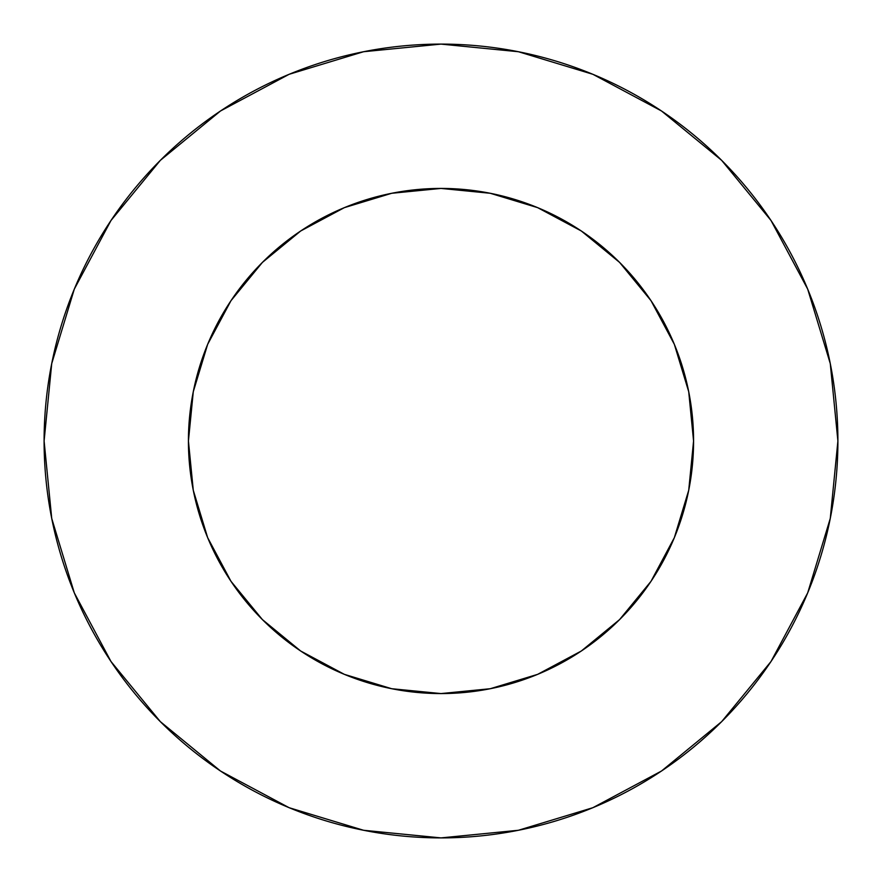 <?xml version="1.0" encoding="UTF-8"?>
<svg xmlns="http://www.w3.org/2000/svg" width="882" height="882" viewBox="0 0 882 882"><rect width="100%" height="100%" fill="white"/><g stroke="black" fill="none" stroke-linecap="round" stroke-linejoin="round"><path stroke-width="0.66" stroke-dasharray="4.41 3.31" d="M693.572 441A252.572 252.572 0 0 0 441 188.428A252.572 252.572 0 0 0 188.428 441L193.279 391.729L207.656 344.344L230.996 300.674L262.406 262.406L300.674 230.996L344.344 207.656L391.729 193.279L441 188.428L490.271 193.279L537.656 207.656L581.326 230.996L619.594 262.406L651.004 300.674L674.344 344.344L688.721 391.729L693.572 441L688.721 490.271L674.344 537.656L651.004 581.326L619.594 619.594L581.326 651.004L537.656 674.344L490.271 688.721L441 693.572L391.729 688.721L344.344 674.344L300.674 651.004L262.406 619.594L230.996 581.326L207.656 537.656L193.279 490.271L188.428 441A252.572 252.572 0 0 0 441 693.572A252.572 252.572 0 0 0 693.572 441M770.934 661.61L807.692 592.891L830.271 518.429L837.9 441A396.9 396.9 0 0 0 441 44.1A396.9 396.9 0 0 0 44.1 441A396.9 396.9 0 0 0 441 837.9A396.9 396.9 0 0 0 837.9 441L830.271 363.571L807.692 289.109L771.011 220.489M661.61 111.066L592.891 74.309L518.429 51.729L441 44.1L363.571 51.729L289.109 74.309L220.489 110.989M111.066 220.39L74.309 289.109L51.729 363.571L44.1 441L51.729 518.429L74.309 592.891L110.989 661.511M220.39 770.934L289.109 807.692L363.571 830.271L441 837.9L518.429 830.271L592.891 807.692L661.511 771.011"/><path stroke-width="1.32" d="M188.428 441A252.572 252.572 0 0 1 441 188.428A252.572 252.572 0 0 1 693.572 441A252.572 252.572 0 0 1 441 693.572A252.572 252.572 0 0 1 188.428 441L193.279 490.271L207.656 537.656L230.996 581.326L262.406 619.594L300.674 651.004L344.344 674.344L391.729 688.721L441 693.572L490.271 688.721L537.656 674.344L581.326 651.004L619.594 619.594L651.004 581.326L674.344 537.656L688.721 490.271L693.572 441L688.721 391.729L674.344 344.344L651.004 300.674L619.594 262.406L581.326 230.996L537.656 207.656L490.271 193.279L441 188.428L391.729 193.279L344.344 207.656L300.674 230.996L262.406 262.406L230.996 300.674L207.656 344.344L193.279 391.729L188.428 441M44.1 441A396.9 396.9 0 0 1 441 44.1A396.9 396.9 0 0 1 837.9 441A396.9 396.9 0 0 1 441 837.9A396.9 396.9 0 0 1 44.1 441L51.729 518.429L74.309 592.891L110.989 661.511L160.348 721.652L220.489 771.011L289.109 807.692L363.571 830.271L441 837.9L518.429 830.271L592.891 807.692L661.511 771.011L721.652 721.652L771.011 661.511L807.692 592.891L830.271 518.429L837.9 441L830.271 363.571L807.692 289.109L771.011 220.489L721.652 160.348L661.511 110.989L592.891 74.309L518.429 51.729L441 44.1L363.571 51.729L289.109 74.309L220.489 110.989L160.348 160.348L110.989 220.489L74.309 289.109L51.729 363.571L44.1 441M771.011 220.489L721.652 160.348L661.61 111.066M220.489 110.989L160.348 160.348L111.066 220.39M110.989 661.511L160.348 721.652L220.39 770.934M661.511 771.011L721.652 721.652L770.934 661.61"/></g></svg>
